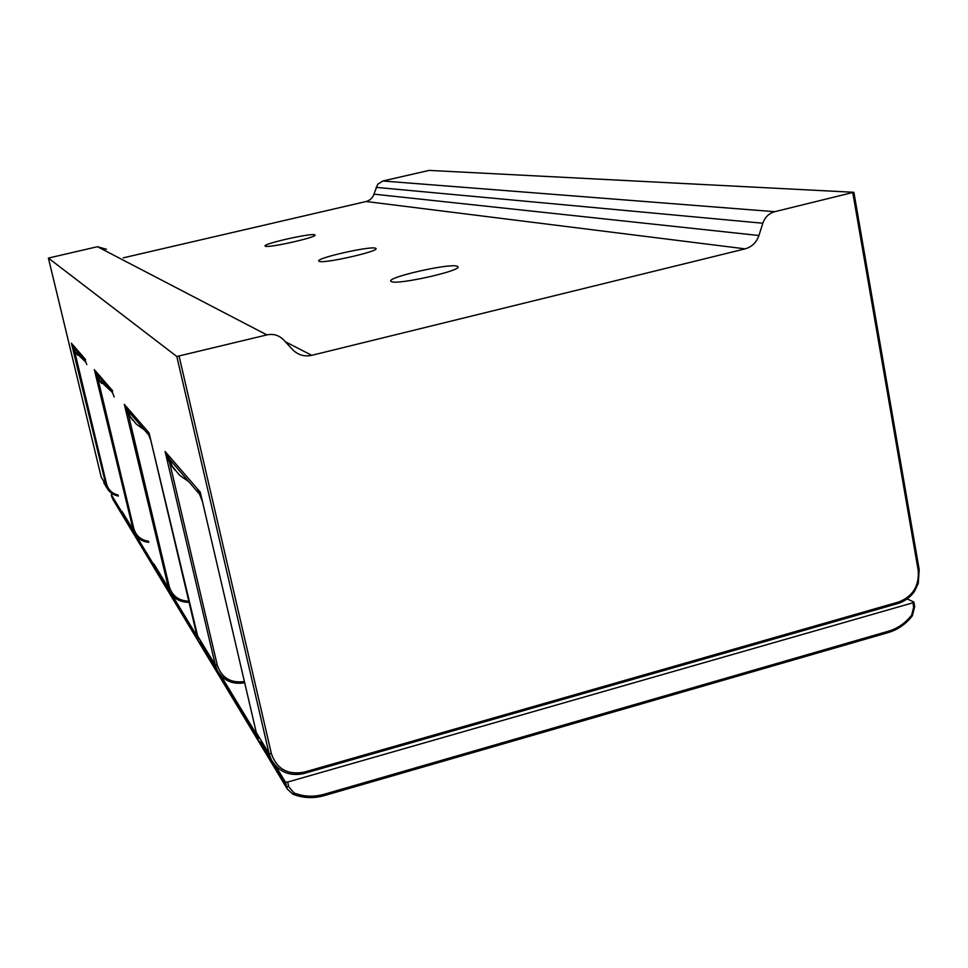 <?xml version="1.0" encoding="UTF-8"?>
<svg xmlns="http://www.w3.org/2000/svg" width="968" height="968" viewBox="0 0 968 968"><rect width="100%" height="100%" fill="white"/><g stroke="black" fill="none" stroke-linecap="round" stroke-linejoin="round"><path stroke-width="1.45" d="M304.484 773.335L898.582 603.33L304.339 773.384C289.662 776.59 278.639 772.004 271.27 759.626L269.092 753.588L176.817 356.49L266.902 334.904C273.182 333.597 278.627 335.122 283.237 339.49L293.05 350.077C298.362 355.099 304.605 356.853 311.781 355.329L745.13 248.861C751.858 246.949 756.456 242.496 758.924 235.502L762.82 223.233C764.962 217.171 768.943 213.323 774.751 211.689L853.679 192.281L429.163 170.404L382.844 180.992L774.751 211.689M176.817 356.49L48.4 258.081L97.453 246.707L106.48 249.284M123.263 257.851L366.993 201.308L370.466 199.432L373.055 196.383L377.714 184.283L382.844 180.992M314.588 234.752L315.096 235.042C317.093 237.257 269.298 248.038 265.426 246.247L265.038 245.981C263.332 243.73 309.905 233.179 314.588 234.752M375.33 248.123L376.08 248.582C378.476 251.498 324.51 263.683 319.295 261.396L318.702 260.985C316.681 258.008 369.062 246.126 375.33 248.123M456.811 266.079L458.033 266.805C460.962 270.81 398.973 284.774 391.665 281.736L390.721 281.083C388.277 277.017 448.099 263.453 456.811 266.079M200.691 493.958L256.278 732.498L269.092 753.588L271.379 753.612L179.104 356.212M103.757 482.705L106.589 487.376C109.106 492.083 113.026 494.975 118.326 496.052C113.014 494.975 109.106 492.083 106.589 487.376L71.402 343.156L74.79 351.251L72.322 344.233L84.47 358.281L86.757 364.573M77.742 355.244L74.79 351.251M85.62 361.984L75.637 352.255M75.988 350.174L71.402 343.156M124.763 517.432L133.826 532.4C137.032 538.281 142.03 541.596 148.806 542.346C142.018 541.596 137.032 538.281 133.826 532.4L94.344 369.691L98.192 378.851L99.28 380.134L95.542 371.071L111.296 389.281L114.139 396.953M101.579 383.437L98.192 378.851M111.61 391.701L99.28 380.134M99.668 377.774L94.344 369.691M157.094 570.878L169.255 590.976C173.526 598.587 180.121 602.362 189.062 602.302C180.121 602.35 173.526 598.587 169.255 590.976L124.315 404.334L128.284 414.123L130.184 416.591L125.9 406.161L147.136 430.724L150.802 440.367M132.725 420.257L128.732 414.885M144.329 429.84L136.355 424.178L130.184 416.591M130.632 413.88L124.315 404.334M149.35 434.196L196.601 634.234L215.344 665.089L165.092 451.487L169.763 463.019L172.316 466.298L167.307 454.04L197.484 488.937L202.445 501.557M175.148 470.387L170.295 463.914M188.917 481.81L179.552 475.191L172.316 466.298M172.861 463.091L169.327 458.977L167.307 454.04L165.092 451.487M112.869 494.055L111.296 494.66L122.573 513.27M907.27 599.01L913.695 601.914L912.897 602.798L287.653 782.059L288.718 786.706L286.443 786.657L111.925 497.274L111.296 494.66L111.925 497.262M275.577 765.857L285.378 782.011L287.653 782.059M136.621 536.453L154.614 566.159M172.449 595.598L197.327 636.678M220.958 675.688L257.137 735.39M266.902 334.904L97.453 246.707M285.342 341.752L311.781 355.329M852.796 192.753L918.184 570.261C919.382 585.773 912.921 596.349 898.8 601.963L304.303 772.113C287.69 775.199 276.715 769.04 271.379 753.612M366.219 201.513L745.13 248.861M374.011 194.157L758.924 235.502M376.104 187.368L762.82 223.233M101.253 477.224L48.4 258.081L101.253 477.224L105.306 483.903L106.516 483.806L74.451 350.67M197.484 488.937L200.267 492.143M147.136 430.724L149.06 432.938M188.796 601.176C178.693 600.826 172.171 595.913 169.231 586.439L167.621 586.511L153.972 564.005M111.296 389.281L112.699 390.903M148.552 541.281C140.868 540.059 135.944 535.776 133.766 528.407L132.398 528.504L122.016 511.419L123.384 515.145L122.016 511.406M84.47 358.281L85.547 359.515M256.254 732.377L258.396 738.342L256.266 732.437L200.473 493.063M260.537 741.875L271.27 759.626C278.663 772.053 289.722 776.663 304.46 773.456L304.303 772.113M853.715 192.463L919.201 569.607L918.184 570.261M853.885 192.342L919.201 569.607L918.269 583.389L914.482 591.4C910.319 597.183 905.007 601.164 898.582 603.33L898.8 601.963M118.084 495.023C112.058 493.474 108.198 489.735 106.516 483.806M133.766 528.407L97.792 378.198M155.533 568.289L153.985 564.054L155.533 568.289M169.231 586.439L128.284 414.123M196.589 634.161L198.392 639.146L149.205 433.567M200.207 642.135L217.231 670.292L215.344 665.089L217.256 665.052L169.763 463.019M244.662 682.694C232.441 684.763 223.293 680.625 217.231 670.292C223.293 680.637 232.441 684.787 244.674 682.755M244.396 681.557C230.638 683.335 221.587 677.842 217.256 665.052M285.378 782.011L287.314 789.065L292.953 794.22C302.996 798.164 313.39 798.636 324.135 795.635L324.002 795.551C313.329 798.527 303.008 798.08 293.038 794.22M288.718 786.706L294.03 792.937C303.662 796.737 313.644 797.196 323.977 794.317L888.576 631.184C897.76 628.426 905.467 623.065 911.675 615.091L913.671 607.226L912.897 602.798M913.671 607.226L914.675 606.549L913.78 602.399M112.905 499.44L287.314 789.065L292.953 794.22L294.03 792.937M323.977 794.317L324.135 795.635L888.37 632.54L324.159 795.514M888.576 631.184L888.37 632.54C897.917 629.648 905.915 624.07 912.352 615.805L912.074 615.757C905.721 623.912 897.868 629.454 888.515 632.382M911.675 615.091L912.352 615.805L914.675 606.549L913.913 602.132M127.631 410.371L148.165 434.305M169.327 458.977L198.706 493.22M97.042 374.725L112.179 392.367M73.665 347.464L85.257 360.979"/></g></svg>

